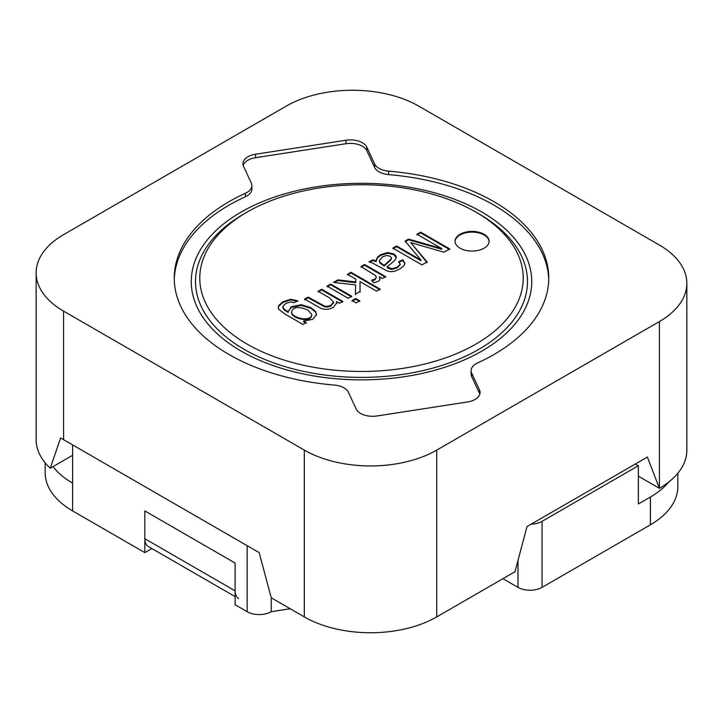 <?xml version="1.0" encoding="UTF-8"?>
<svg xmlns="http://www.w3.org/2000/svg" width="723" height="723" viewBox="0 0 723 723"><rect width="100%" height="100%" fill="white"/><g stroke="black" fill="none" stroke-linecap="round" stroke-linejoin="round"><path stroke-width="1.08" d="M238.635 598.635A17.027 9.833 120 0 1 235.111 590.845L235.111 563.045L144.826 510.917L235.111 563.045L235.111 604.744L247.149 611.694A17.027 9.833 180 0 0 271.215 611.694L290.203 608.757M247.194 545.693A17.027 9.833 180 0 1 247.149 545.666L72.598 444.898L72.598 510.917A93.629 54.053 180 0 1 45.178 472.697L45.178 462.847M635.354 464.012L638.364 465.748L542.06 521.346A17.027 9.833 180 0 1 531.089 524.202M677.822 473.267L677.822 486.597A93.629 54.053 180 0 1 650.402 524.817L542.06 587.365A17.027 9.833 180 0 1 517.984 587.365L502.937 578.68M235.111 590.845L144.826 538.716L144.826 510.917L144.826 552.616L151.875 548.549M144.826 552.616L72.598 510.917M638.364 465.748L638.364 503.967L650.402 497.017A93.629 54.053 0 0 0 668.639 482.142M53.05 466.597A93.629 54.053 0 0 0 72.598 483.118M271.215 597.758L271.215 611.694M243.19 165.459A17.027 9.833 0 0 1 255.544 157.704L345.983 143.714A17.027 9.833 0 0 1 366.832 150.664L374.613 167.42A17.027 9.833 0 0 0 388.594 174.605A187.257 108.116 0 0 1 548.739 279.837M245.395 193.276L245.395 196.755A17.027 9.833 0 0 0 251.866 189.046L251.866 185.567A17.027 9.833 180 0 1 245.395 193.276A187.257 108.116 0 0 0 174.243 278.102A187.257 108.116 0 0 0 334.406 385.079A17.027 9.833 180 0 1 348.387 392.255L356.168 409.019A17.027 9.833 180 0 0 377.017 415.969L467.456 401.979A17.027 9.833 180 0 0 480.072 392.481A17.027 9.833 180 0 0 479.494 389.941L471.712 373.176A17.027 9.833 180 0 1 471.134 370.637A17.027 9.833 180 0 1 477.605 362.928A187.257 108.116 0 0 0 548.757 278.102A187.257 108.116 0 0 0 388.594 171.125A17.027 9.833 180 0 1 374.613 163.949L374.613 167.42M479.81 394.225A17.027 9.833 0 0 0 479.494 393.411L479.494 389.941M471.134 370.637L471.134 374.107A17.027 9.833 0 0 0 471.712 376.656L479.494 393.411M245.395 196.755A187.257 108.116 0 0 0 174.261 279.837M241.13 351.071A170.239 98.283 0 0 0 426.642 372.381A170.239 98.283 0 0 0 531.739 281.572A170.239 98.283 0 0 0 361.5 183.29A170.239 98.283 0 0 0 191.261 281.572A170.239 98.283 0 0 0 241.13 351.071M144.826 538.716A17.027 9.833 120 0 0 148.351 546.516L235.111 596.602M460.036 248.197A17.027 9.833 180 0 1 455.047 241.247A17.027 9.833 180 0 1 472.074 231.414A17.027 9.833 180 0 1 489.091 241.247A17.027 9.833 180 0 1 478.59 250.33A17.027 9.833 180 0 1 460.036 248.197M308.115 297.072L324.645 306.145L327.853 306.272L331.026 305.205L333.502 302.078L329.67 297.939L318.138 291.279L321.699 289.227L342.792 301.401L339.584 303.262L336.584 301.527L336.81 302.738L333.33 307.402L329.155 309.037L324.952 309.381L321.202 308.486L304.555 299.123L308.115 297.072L308.115 297.768L324.645 306.832L327.853 306.968L331.026 305.901L333.484 302.259M356.15 302.901L352.065 300.542L355.626 298.491L359.711 300.849L356.15 302.901M371.631 280.199L374.939 279.132L376.276 277.542L375.635 275.653L361.03 266.525L364.564 264.473L385.666 276.656L382.449 278.509L379.259 276.665L379.973 279.647L378.427 281.374L373.664 282.801L371.631 280.199M441.708 248.54L416.936 234.243L420.614 232.119L449.679 248.902L443.949 252.21L410.763 242.63L427.076 261.952L421.97 264.898L392.896 248.116L396.593 245.983L420.958 260.054L405.133 241.057L408.54 239.087L441.708 248.54L441.708 249.236L408.54 239.783L408.54 239.087M478.87 213.818L475.861 212.083A161.726 93.366 180 0 1 475.861 212.083A161.726 93.366 180 0 1 475.851 344.121A161.726 93.366 180 0 1 247.149 344.121A161.726 93.366 180 0 1 247.139 212.083A161.726 93.366 180 0 1 475.851 212.083L478.861 213.818A165.983 95.825 180 0 1 478.87 213.818A165.983 95.825 180 0 1 478.861 349.336A165.983 95.825 180 0 1 244.139 349.336A165.983 95.825 180 0 1 244.13 213.818L247.139 212.083M368.938 261.952L372.616 259.828L376.023 260.922L377.361 257.334L380.614 254.659L387.673 252.544L393.89 253.963L395.996 256.005L396.34 257.515L394.794 260.434L386.977 266.977L392.011 268.748L397.316 267.094L400.135 264.428L398.78 261.59L402.792 259.819L404.889 263.299L403.814 265.865L399.747 269.055L394.722 271.224L390.655 271.74L387.13 270.98L372.327 262.901L368.938 261.952M355.797 279.168L347.456 274.351L351.017 272.3L380.09 289.083L376.529 291.134L360 281.59L360.054 291.441L355.418 294.116L355.644 284.916L333.502 282.413L337.921 279.864L355.725 281.988L355.797 279.168L355.725 281.988M348.179 298.301L327.085 286.118L330.646 284.067L351.74 296.24L348.179 298.301M306.163 322.557L302.946 324.41L284.717 313.881L278.753 309.281L278.21 307.528L278.68 305.567L282.856 301.798L290.637 299.25L298.012 300.913L294.062 302.657L290.447 301.97L285.766 303.497L282.883 306.299L283.832 308.965L288.125 311.758L291.261 306.796L301.166 304.699L311.08 307.673L315.562 311.514L316.529 314.487L312.661 319.34L303.57 321.057L306.163 322.557M481.87 212.083A170.239 98.283 180 0 1 531.739 281.572A170.239 98.283 180 0 1 361.5 379.864A170.239 98.283 180 0 1 191.261 281.572A170.239 98.283 180 0 1 296.358 190.773A170.239 98.283 180 0 1 481.87 212.083M416.936 234.939L420.614 232.815L420.614 232.119M420.614 232.815L449.679 249.598M427.076 262.648L410.763 242.63M392.896 248.811L396.593 246.679L396.593 245.983M396.593 246.679L420.958 260.75L420.958 260.054M405.133 241.753L408.54 239.783M369.842 262.124L372.616 260.524L372.616 259.828M372.616 260.524L376.023 261.618L376.023 260.922M376.023 261.618L377.361 258.03L380.614 255.346L387.673 253.24L393.89 254.659L396.321 257.713M400.19 264.663L397.316 267.781L392.011 269.435L387.908 268.233L386.977 266.977M398.78 262.286L402.792 260.515L402.792 259.819M402.792 260.515L404.871 263.678M386.688 255.481L382.566 256.764L379.448 260.452L379.873 262.205L384.148 265.368L391.098 258.988L391.441 257.858L390.149 256.231L386.688 255.481M379.448 261.139L379.873 262.901L384.148 266.064L384.148 265.368M384.148 266.064L391.098 259.684L391.405 258.373M361.03 267.212L364.564 265.169L364.564 264.473M364.564 265.169L385.666 277.352M380.018 279.467L379.259 276.665M372.11 280.804L374.939 279.828L376.276 277.542M347.456 275.047L351.017 272.996L351.017 272.3M351.017 272.996L380.09 289.778M360.054 292.128L360 281.59M355.418 294.812L355.644 284.916M334.514 282.521L337.921 280.56L337.921 279.864M337.921 280.56L355.725 282.684M352.065 301.238L355.626 299.186L355.626 298.491M355.626 299.186L359.711 301.536M327.085 286.814L330.646 284.754L330.646 284.067M330.646 284.754L351.74 296.936M318.138 291.975L321.699 289.923L321.699 289.227M321.699 289.923L342.792 302.097M336.782 303.045L336.584 301.527M304.555 299.819L308.115 297.768M278.228 307.736L278.68 306.263L282.856 302.485L290.637 299.946L297.325 301.22M282.82 307.248L283.832 309.661L288.125 312.453L288.125 311.758M288.106 311.55L291.261 307.492L301.166 305.395L311.08 308.369L315.562 312.209L316.52 314.632M306.163 323.253L303.57 321.753L303.57 321.057M291.604 311.875C291.062 317.668 311.595 322.82 311.767 314.333L307.655 309.941C298.445 306.191 293.095 306.832 291.604 311.875L291.595 312.571C291.062 318.364 311.595 323.515 311.767 315.029M455.056 241.59A17.027 9.833 180 0 1 472.074 232.11A17.027 9.833 180 0 1 489.082 241.59M686.85 283.317A93.629 54.053 180 0 1 659.43 321.536L436.737 450.104A93.629 54.053 180 0 1 304.32 450.104L63.57 311.116A93.629 54.053 180 0 1 36.15 272.887A93.629 54.053 180 0 1 63.57 234.668L286.263 106.091A93.629 54.053 180 0 1 418.68 106.091L659.43 245.088A93.629 54.053 180 0 1 686.85 283.317L686.85 450.113A93.629 54.053 180 0 1 659.43 488.332L647.374 457.063L527.022 526.552L514.975 571.73L436.737 616.909A93.629 54.053 180 0 1 304.32 616.909L271.233 597.804L259.177 552.616L63.57 439.683A93.629 54.053 0 0 1 60.633 437.912L50.249 468.215L72.598 455.309M255.544 157.704L255.544 154.225A17.027 9.833 180 0 0 242.928 163.723A17.027 9.833 180 0 0 243.506 166.263L251.288 183.027A17.027 9.833 180 0 1 251.866 185.567M255.544 154.225L345.983 140.235A17.027 9.833 180 0 1 366.832 147.185L374.613 163.949M659.43 321.536L659.43 488.332L638.364 476.168M50.249 468.215A93.629 54.053 180 0 1 36.15 439.683L36.15 272.887M247.149 545.666L247.149 611.694M542.06 521.346L542.06 587.365M650.402 497.017L650.402 524.817M517.984 560.442L517.984 587.365M388.594 171.125L388.594 174.605M436.737 450.104L436.737 616.909M304.32 450.104L304.32 616.909M63.57 311.116L63.57 439.683M366.832 150.664L366.832 147.185M345.983 143.714L345.983 140.235M471.712 373.176L471.712 376.656M400.217 263.967L400.217 264.663M404.726 263.299L404.726 263.994M391.396 257.858L391.396 258.554M379.891 278.906L379.891 279.602M376.294 277.036L376.294 277.731M336.791 302.765L336.791 303.461M333.674 302.449L333.674 303.145M278.518 307.528L278.518 308.224M282.856 306.841L282.856 307.537M316.448 314.496L316.448 315.192M311.776 315.038L311.776 314.351L311.776 315.038"/></g></svg>
